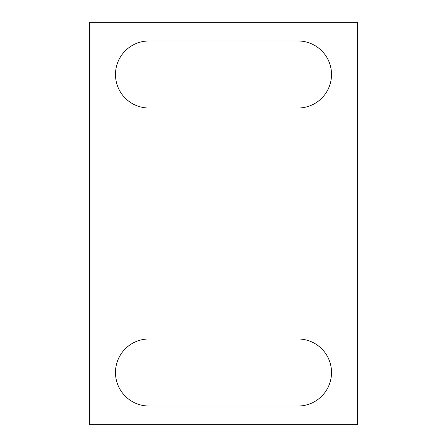 <?xml version="1.0" encoding="UTF-8"?>
<svg xmlns="http://www.w3.org/2000/svg" width="447" height="447" viewBox="0 0 447 447"><rect width="100%" height="100%" fill="white"/><g stroke="black" fill="none" stroke-linecap="round" stroke-linejoin="round"><path stroke-width="0.67" d="M149.002 338.977A33.525 33.525 0 0 0 115.477 372.502A33.525 33.525 0 0 0 149.002 406.027L297.998 406.027A33.525 33.525 0 0 0 331.523 372.502A33.525 33.525 0 0 0 297.998 338.977L149.002 338.977M149.002 40.973L297.998 40.973A33.525 33.525 0 0 1 331.523 74.498A33.525 33.525 0 0 1 297.998 108.023L149.002 108.023A33.525 33.525 0 0 1 115.477 74.498A33.525 33.525 0 0 1 149.002 40.973M357.6 22.35L89.4 22.35L89.4 424.65L357.6 424.65L357.6 22.35"/></g></svg>
